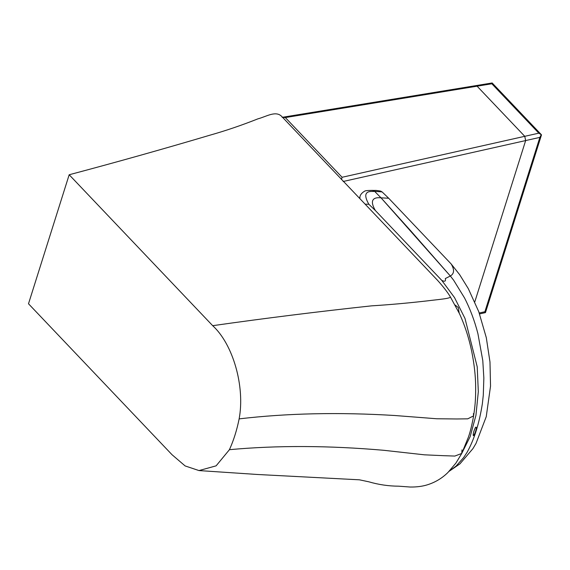 <?xml version="1.0" encoding="UTF-8"?>
<svg xmlns="http://www.w3.org/2000/svg" width="570" height="570" viewBox="0 0 570 570"><rect width="100%" height="100%" fill="white"/><g stroke="black" fill="none" stroke-linecap="round" stroke-linejoin="round"><path stroke-width="0.85" d="M463.624 457.61L456.1 466.068L449.303 471.119L456.1 466.068L463.624 457.61L466.994 452.466L463.624 457.61M483.852 378.06L483.282 395.267L482.363 403.724C479.242 423.546 474.119 439.798 466.994 452.466C474.126 439.776 479.249 423.524 482.363 403.724L483.282 395.267L483.852 378.06L482.783 360.582L483.852 378.06M477.909 333.628L482.783 360.582L477.909 333.628C474.539 320.604 470.065 308.684 464.486 297.861C470.065 308.684 474.539 320.604 477.909 333.628M453.649 280.226L464.486 297.861L453.649 280.226L450.343 276.001L453.649 280.226M372.395 190.387L374.618 191.349L381.031 197.833L450.343 276.001C454.326 273.678 454.596 269.653 451.141 263.939L459.676 274.697L468.326 288.684L478.764 311.704L486.303 337.675L489.986 362.036L490.535 386.104L486.246 416.67L476.043 443.375L472.943 448.611L459.976 463.823L449.11 471.319M365.128 204.16L368.847 204.26L375.423 210.587L441.786 280.397C444.835 281.894 446.004 281.281 445.284 278.566L450.343 276.001L411.113 231.256L381.031 197.833L374.618 191.349L382.114 191.919L388.69 198.246L451.141 263.939M380.667 191.1L382.114 191.919M473.335 435.672C475.936 432.951 477.368 425.719 475.473 427.393C473.691 431.191 472.979 433.948 473.335 435.672C472.872 434.39 473.584 431.625 475.48 427.386C477.902 425.498 474.461 435.772 473.335 435.672M455.159 305.057L458.266 307.543L459.199 313.108M359.898 198.659L359.934 196.878M368.847 204.26C364.394 196.436 363.916 190.808 373.3 191.484L374.618 191.349L372.409 190.387C375.68 190.572 374.861 190.045 380.703 191.107M441.786 280.397L454.504 297.568L464.992 318.452L477.218 366.802L478.316 391.732L475.929 415.402L470.179 436.577L461.379 454.14M69.177 174.755L212.688 325.684C233.03 344.23 245.193 386.538 239.136 418.879C236.864 430.165 233.629 440.432 229.425 449.687L216.115 465.84L198.994 470.571L185.122 465.932L172.012 454.696L28.5 303.774L69.177 174.755C116.316 162.243 163.227 149.055 209.903 135.197C225.756 130.708 241.78 125.25 257.968 118.824C266.24 116.686 276.008 110.124 281.929 116.665L437.539 280.312C443.289 286.724 447.521 292.168 450.214 296.656L459.477 313.7C464.807 325.328 468.882 337.86 471.696 351.284C474.24 364.088 475.558 375.787 475.651 386.389C475.765 400.19 475.01 406.339 473.62 415.836L473.406 413.628M212.688 325.684C264.936 318.252 317.853 311.647 371.441 305.862C389.88 304.708 408.761 303.012 428.091 300.782C437.105 299.606 452.131 298.502 450.214 296.656M239.136 418.879C287.187 413.229 339.043 412.103 394.718 415.501L436.698 418.758L456.77 418.971L467.763 418.836L473.62 415.836C472.017 424.736 470.293 431.803 468.44 437.04L461.743 453.456L461.985 449.873M229.425 449.687C277.077 445.291 328.519 445.491 383.745 450.293L424.55 454.832L443.98 455.701L454.803 456.064L461.743 453.456L455.879 463.146L447.92 472.501C442.17 478.145 435.466 482.206 427.806 484.678C422.805 486.31 416.976 487.094 410.329 487.036L398.772 486.189C388.655 486.139 378.665 484.678 368.819 481.807L359.399 479.812L257.519 474.489L198.994 470.571M479.57 313.935L485.462 312.602L484.892 311.733L479.235 313.001M343.147 181.495L525.654 140.569L474.796 301.865L525.654 140.569L524.756 136.315L525.654 140.569L539.868 137.384L541.301 134.634L492.166 82.963L491.839 83.776L538.807 133.166L524.756 136.315L477.09 86.184L524.756 136.315L342.086 177.277L285.314 117.57L282.157 117.335M282.428 117.285L475.808 85.642L477.09 86.184L475.808 85.642L492.159 82.963M485.462 312.602L541.5 134.862L538.807 133.166M341.423 179.507L342.086 177.277M375.423 210.587C370.529 202.364 371.091 196.814 381.031 197.833L388.69 198.246M484.892 311.733L539.868 137.384M285.314 117.57L491.839 83.776M359.499 198.246L359.912 196.935M372.431 190.387L370.799 190.423C367.301 190.458 365.256 190.701 364.658 191.142C361.808 192.859 360.219 194.812 359.898 197.006"/></g></svg>
